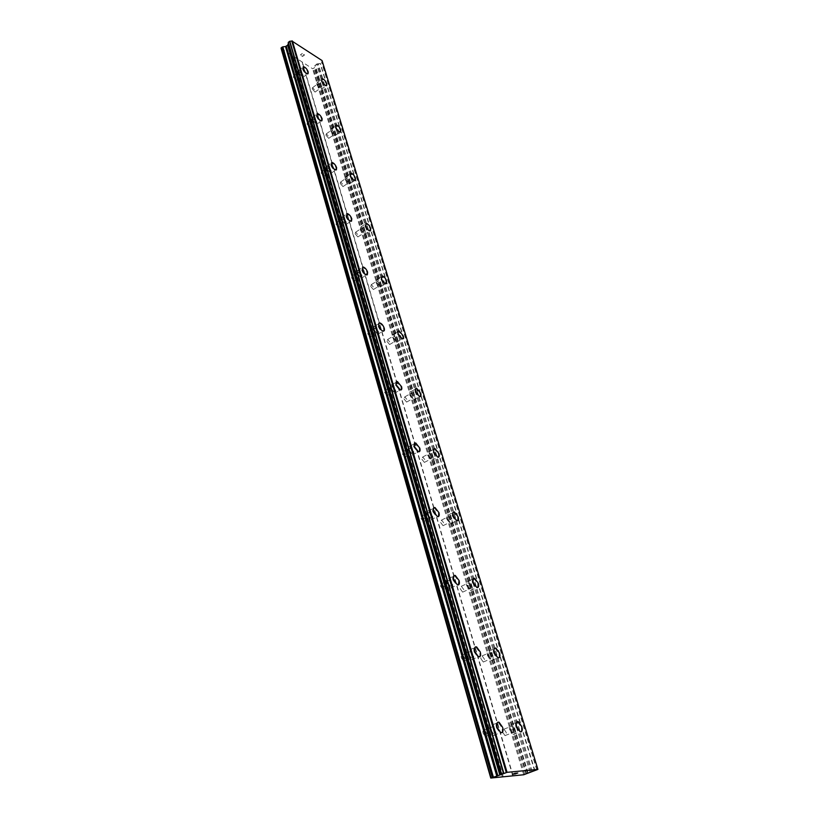 <?xml version="1.0" encoding="UTF-8"?>
<svg xmlns="http://www.w3.org/2000/svg" width="819" height="819" viewBox="0 0 819 819"><rect width="100%" height="100%" fill="white"/><g stroke="black" fill="none" stroke-linecap="round" stroke-linejoin="round"><path stroke-width="0.61" stroke-dasharray="4.09 3.07" d="M312.213 88.861L315.059 92.097L315.438 90.878L312.582 87.653L312.213 88.861M317.7 84.828L320.546 88.073L320.915 86.865L318.069 83.62L317.7 84.828M326.658 85.606L326.218 85.719C324.396 85.125 322.911 83.415 321.744 80.6L321.877 78.819M325.911 135.135L328.736 138.36L329.156 137.039L326.341 133.814L325.911 135.135M331.562 131.142L334.377 134.377L334.787 133.067L331.971 129.832L331.562 131.142M340.653 131.972L340.161 132.094C338.339 131.49 336.865 129.781 335.729 126.986L335.882 125.041M340.202 183.384L342.987 186.599L343.468 185.155L340.684 181.951L340.202 183.384M346.007 179.443L348.781 182.668L349.263 181.234L346.478 178.01L346.007 179.443M355.241 180.334L354.688 180.456C352.887 179.842 351.423 178.143 350.317 175.358L350.501 173.229M355.118 233.732L357.852 236.947L358.394 235.37L355.661 232.166L355.118 233.732M361.087 229.852L363.82 233.067L364.363 231.501L361.619 228.286L361.087 229.852M370.464 230.825L369.85 230.948C368.059 230.313 366.625 228.624 365.55 225.86L365.765 223.526M370.69 286.333L373.372 289.537L373.996 287.817L371.304 284.623L370.69 286.333M376.842 282.514L379.525 285.729L380.129 284.019L377.446 280.815L376.842 282.514M386.363 283.589L385.688 283.702C383.916 283.057 382.514 281.367 381.47 278.634L381.726 276.064M386.977 341.339L389.609 344.523L390.294 342.649L387.674 339.465L386.977 341.339M393.325 337.602L395.946 340.796L396.621 338.933L394 335.729L393.325 337.602M402.989 338.779L402.242 338.882L398.116 333.824L398.413 330.999M404.033 398.914L406.593 402.088L407.36 400.041L404.801 396.867L404.033 398.914M410.575 395.26L413.134 398.443L413.892 396.406L411.322 393.212L410.575 395.26M420.393 396.58L419.574 396.652L415.54 391.625L415.888 388.503M421.898 459.234L424.385 462.407L425.235 460.155L422.737 456.992L421.898 459.234M428.654 455.681L431.142 458.865L431.971 456.623L429.484 453.45L428.654 455.681M438.626 457.156L437.735 457.217L433.814 452.201L434.213 448.751M440.642 522.512L443.059 525.675L443.98 523.208L441.564 520.055L440.642 522.512M447.624 519.082L450.041 522.256L450.952 519.789L448.525 516.625L447.624 519.082M457.749 520.73L456.797 520.771L452.989 515.765L453.439 511.947M460.319 588.974L462.663 592.127C463.789 592.28 464.127 591.379 463.667 589.424L461.322 586.271C460.206 586.117 459.868 587.018 460.319 588.974M467.547 585.667L469.891 588.83C471.007 588.994 471.334 588.093 470.874 586.128L468.519 582.974C467.414 582.811 467.086 583.712 467.547 585.667M477.825 587.53L476.822 587.54L473.126 582.544L473.638 578.316M481.019 658.865L483.292 662.008C484.5 662.192 484.858 661.199 484.367 659.029L482.094 655.886C480.886 655.702 480.528 656.695 481.019 658.865M488.503 655.712L490.776 658.865C491.973 659.049 492.332 658.056 491.83 655.886L489.547 652.733C488.349 652.548 488.001 653.542 488.503 655.712M498.945 657.811L497.891 657.78L494.318 652.794C493.652 650.296 493.847 648.74 494.891 648.105M502.815 732.442L505.006 735.585C506.306 735.8 506.695 734.704 506.152 732.299L503.951 729.166C502.661 728.951 502.282 730.046 502.815 732.442M510.565 729.463L512.766 732.616C514.056 732.831 514.434 731.736 513.882 729.33L511.68 726.177C510.391 725.962 510.022 727.057 510.565 729.463M521.181 731.838L520.096 731.766L516.635 726.791C515.898 723.996 516.113 722.266 517.28 721.58M293.376 77.099L296.335 80.405L296.724 79.187L293.775 75.88L293.376 77.099M298.925 72.952L301.873 76.28L302.262 75.061L299.314 71.744L298.925 72.952M308.077 73.72L307.616 73.853C305.712 73.239 304.166 71.488 302.979 68.591L303.132 66.82M306.951 124.027L309.869 127.334L310.319 126.003L307.401 122.707L306.951 124.027M312.653 119.922L315.571 123.249L316.011 121.918L313.093 118.601L312.653 119.922M321.949 120.751L321.427 120.884C319.533 120.26 317.997 118.52 316.84 115.643L317.014 113.698M321.12 173.004L323.996 176.3L324.508 174.857L321.632 171.56L321.12 173.004M326.986 168.949L329.862 172.266L330.364 170.823L327.487 167.516L326.986 168.949M336.425 169.85L335.841 169.973C333.947 169.349 332.442 167.608 331.316 164.752L331.521 162.623M335.913 224.16L338.738 227.447L339.332 225.87L336.496 222.584L335.913 224.16M341.953 220.168L344.779 223.474L345.352 221.898L342.526 218.601L341.953 220.168M351.535 221.15L350.88 221.273C349.007 220.628 347.532 218.888 346.437 216.062L346.683 213.718M351.382 277.651L354.156 280.927L354.822 279.197L352.037 275.931L351.382 277.651M357.606 273.73L360.38 277.027L361.025 275.297L358.251 272.01L357.606 273.73M367.342 274.805L366.615 274.928C364.762 274.263 363.308 272.532 362.254 269.727L362.53 267.148M367.567 333.64L370.28 336.906L371.027 335.012L368.315 331.746L367.567 333.64M373.986 329.791L376.699 333.077L377.436 331.183L374.723 327.907L373.986 329.791M383.876 330.989L383.067 331.091C381.255 330.415 379.832 328.685 378.808 325.911L379.136 323.065L302.068 61.937L312.592 68.735L314.24 68.018L314.854 65.643L316.554 64.097L320.403 63.432L321.683 62.469L322.072 60.575M384.531 392.301L387.172 395.557L388.001 393.478L385.36 390.223L384.531 392.301M391.154 388.544L393.806 391.81L394.615 389.742L391.973 386.476L391.154 388.544M401.197 389.875L400.317 389.957L396.161 384.797L396.55 381.644M402.324 453.828L404.893 457.074L405.814 454.791L403.245 451.556L402.324 453.828M409.172 450.174L411.742 453.439L412.643 451.156L410.073 447.901L409.172 450.174M419.369 451.668L418.407 451.73L414.373 446.59L414.813 443.089M421.007 518.437L423.495 521.672L424.508 519.164L422.02 515.939L421.007 518.437M428.091 514.905L430.579 518.161L431.572 515.653L429.084 512.407L428.091 514.905M438.441 516.584L437.418 516.625L433.497 511.496L434.009 507.616M440.653 586.373L443.059 589.598C444.246 589.762 444.615 588.851 444.164 586.844L441.758 583.619C440.581 583.456 440.212 584.367 440.653 586.373M447.983 582.985L450.389 586.22C451.566 586.394 451.934 585.472 451.474 583.466L449.058 580.231C447.891 580.057 447.532 580.978 447.983 582.985M458.497 584.879L457.411 584.879L453.613 579.77L454.197 575.46M461.332 657.892L463.667 661.117C464.946 661.312 465.335 660.298 464.854 658.066L462.52 654.862C461.251 654.657 460.851 655.671 461.332 657.892M468.929 654.657L471.263 657.892C472.532 658.097 472.921 657.084 472.43 654.852L470.096 651.627C468.826 651.422 468.437 652.426 468.929 654.657M479.617 656.807L478.47 656.777L474.805 651.678C474.15 649.139 474.365 647.542 475.47 646.877M483.138 733.292L485.391 736.506C486.762 736.742 487.182 735.626 486.65 733.148L484.408 729.934C483.036 729.698 482.616 730.824 483.138 733.292M491.021 730.241L493.273 733.466C494.635 733.701 495.055 732.585 494.512 730.098L492.26 726.883C490.898 726.637 490.489 727.763 491.021 730.241M501.873 732.677L500.696 732.596L497.153 727.507C496.427 724.661 496.672 722.88 497.891 722.163M490.018 730.282L493.55 735.349C495.71 735.728 496.355 733.967 495.505 730.057L491.963 725.01C489.823 724.631 489.178 726.381 490.018 730.282M496.437 727.794L499.979 732.872C502.119 733.261 502.764 731.5 501.893 727.589L498.351 722.522C496.222 722.133 495.587 723.883 496.437 727.794M467.925 654.606L471.59 659.684C473.587 660.012 474.201 658.415 473.413 654.903L469.748 649.836C467.762 649.518 467.158 651.105 467.925 654.606M474.119 651.975L477.784 657.063C479.77 657.401 480.374 655.804 479.576 652.282L475.911 647.205C473.935 646.867 473.331 648.464 474.119 651.975M446.979 582.841L450.767 587.929C452.62 588.206 453.183 586.762 452.467 583.599L448.679 578.521C446.836 578.255 446.273 579.688 446.979 582.841M452.948 580.077L456.736 585.186C458.579 585.462 459.142 584.019 458.415 580.855L454.617 575.757C452.784 575.481 452.231 576.924 452.948 580.077M427.088 514.701L430.999 519.799C432.698 520.024 433.22 518.714 432.565 515.868L428.644 510.769C426.955 510.554 426.443 511.865 427.088 514.701M432.852 511.824L436.773 516.943C438.462 517.168 438.974 515.857 438.308 513.011L434.387 507.903C432.708 507.678 432.197 508.978 432.852 511.824M408.169 449.897L412.213 455.016C413.759 455.19 414.24 453.992 413.636 451.433L409.592 446.324C408.046 446.16 407.575 447.348 408.169 449.897M413.749 446.918L417.782 452.057C419.328 452.242 419.799 451.044 419.185 448.484L415.141 443.355C413.605 443.181 413.145 444.369 413.749 446.918M390.161 388.206L394.318 393.345C395.731 393.468 396.161 392.383 395.597 390.079L391.441 384.95C390.039 384.828 389.619 385.913 390.161 388.206M395.557 385.145L399.713 390.294C401.115 390.428 401.545 389.342 400.982 387.049L396.816 381.9C395.423 381.767 395.004 382.852 395.557 385.145M373.003 329.392C374.017 332.166 375.43 333.886 377.262 334.551C378.542 334.643 378.921 333.65 378.409 331.582C377.395 328.818 375.972 327.098 374.15 326.433C372.88 326.351 372.502 327.334 373.003 329.392M378.224 326.259C379.248 329.033 380.671 330.763 382.483 331.439C383.763 331.531 384.142 330.538 383.62 328.47C382.596 325.696 381.173 323.976 379.351 323.31C378.091 323.218 377.713 324.201 378.224 326.259M356.623 273.28C357.668 276.075 359.121 277.805 360.984 278.46L362.008 275.737C360.954 272.942 359.5 271.222 357.637 270.577L356.623 273.28M361.691 270.086C362.745 272.891 364.199 274.621 366.042 275.276L367.055 272.563C366.001 269.768 364.537 268.038 362.694 267.383L361.691 270.086M340.97 219.676C342.055 222.502 343.54 224.232 345.423 224.867L346.324 222.389C345.239 219.564 343.755 217.834 341.871 217.209L340.97 219.676M345.884 216.421C346.98 219.257 348.464 220.987 350.337 221.632L351.228 219.154C350.133 216.329 348.648 214.598 346.775 213.954L345.884 216.421M326.013 168.417C327.129 171.263 328.634 173.004 330.538 173.628L331.326 171.345C330.211 168.499 328.706 166.769 326.801 166.155L326.013 168.417M330.784 165.121C331.91 167.967 333.415 169.717 335.309 170.342L336.087 168.079C334.961 165.223 333.456 163.483 331.562 162.858L330.784 165.121M311.691 119.349C312.838 122.226 314.363 123.966 316.277 124.57L316.973 122.492C315.817 119.625 314.291 117.885 312.387 117.281L311.691 119.349M316.329 116.011C317.485 118.888 319.011 120.639 320.915 121.253L321.601 119.175C320.444 116.298 318.908 114.558 317.004 113.943L316.329 116.011M297.962 72.348C299.15 75.235 300.696 76.976 302.6 77.58L303.214 75.665C302.027 72.778 300.481 71.038 298.577 70.444L297.962 72.348M302.477 68.97C303.665 71.867 305.211 73.618 307.115 74.222L307.709 72.318C306.521 69.431 304.975 67.68 303.071 67.076L302.477 68.97M509.613 729.494L513.073 734.448C515.1 734.797 515.694 733.077 514.834 729.289L511.363 724.344C509.346 724.006 508.763 725.716 509.613 729.494M515.929 727.067L519.389 732.043C521.416 732.391 521.99 730.661 521.119 726.873L517.649 721.918C515.642 721.57 515.059 723.279 515.929 727.067M487.54 655.661L491.113 660.616C493.007 660.913 493.56 659.356 492.772 655.937L489.189 650.982C487.315 650.696 486.762 652.252 487.54 655.661M493.632 653.081L497.215 658.066C499.099 658.363 499.641 656.807 498.843 653.378L495.26 648.423C493.386 648.116 492.843 649.672 493.632 653.081M466.584 585.544L470.28 590.509C472.031 590.755 472.553 589.342 471.816 586.261L468.13 581.306C466.38 581.05 465.868 582.463 466.584 585.544M472.471 582.852L476.167 587.837C477.917 588.093 478.419 586.67 477.682 583.589L473.986 578.613C472.246 578.357 471.744 579.77 472.471 582.852M446.662 518.877L450.47 523.863C452.088 524.058 452.559 522.768 451.893 519.993L448.085 515.018C446.478 514.823 446.007 516.103 446.662 518.877M452.354 516.072L456.163 521.079C457.77 521.283 458.241 519.993 457.555 517.209L453.746 512.223C452.149 512.018 451.678 513.298 452.354 516.072M427.702 455.415L431.613 460.411C433.097 460.575 433.538 459.398 432.923 456.889L429.002 451.904C427.528 451.74 427.098 452.917 427.702 455.415M433.2 452.518L437.121 457.534C438.595 457.698 439.025 456.531 438.4 454.013L434.479 449.007C433.016 448.853 432.586 450.02 433.2 452.518M409.623 394.932L413.646 399.948C414.998 400.061 415.397 398.986 414.834 396.724L410.8 391.728C409.459 391.605 409.07 392.68 409.623 394.932M414.946 391.953L418.98 396.99C420.321 397.113 420.71 396.038 420.137 393.775L416.103 388.749C414.772 388.626 414.383 389.701 414.946 391.953M392.373 337.213L396.498 342.25C397.727 342.332 398.085 341.349 397.563 339.312L393.437 334.285C392.219 334.203 391.861 335.186 392.373 337.213M397.543 334.172L401.668 339.22C402.887 339.301 403.235 338.329 402.702 336.281L398.577 331.245C397.369 331.163 397.02 332.135 397.543 334.172M375.901 282.084C376.935 284.817 378.347 286.507 380.118 287.131L381.07 284.449C380.026 281.716 378.624 280.037 376.842 279.412L375.901 282.084M380.907 278.982C381.951 281.716 383.353 283.405 385.125 284.039L386.056 281.357C385.012 278.624 383.609 276.945 381.838 276.3L380.907 278.982M360.155 229.381C361.22 232.135 362.653 233.825 364.445 234.439L365.284 231.972C364.22 229.218 362.786 227.539 360.984 226.924L360.155 229.381M365.008 226.218C366.083 228.972 367.516 230.671 369.308 231.296L370.137 228.839C369.062 226.075 367.629 224.386 365.837 223.761L365.008 226.218M345.075 178.931C346.171 181.705 347.625 183.395 349.437 183.999L350.184 181.746C349.089 178.962 347.625 177.273 345.813 176.679L345.075 178.931M349.795 175.716C350.901 178.501 352.354 180.2 354.166 180.815L354.893 178.552C353.788 175.778 352.334 174.078 350.522 173.474L349.795 175.716M330.63 130.59C331.756 133.395 333.231 135.084 335.053 135.688L335.708 133.61C334.582 130.815 333.108 129.115 331.275 128.532L330.63 130.59M335.217 127.344C336.353 130.149 337.827 131.849 339.65 132.453L340.284 130.385C339.148 127.58 337.674 125.88 335.862 125.287L335.217 127.344M316.779 84.244C317.936 87.06 319.43 88.759 321.253 89.353L321.826 87.438C320.669 84.633 319.175 82.934 317.352 82.35L316.779 84.244M321.243 80.968C322.41 83.784 323.904 85.493 325.716 86.087L326.279 84.183C325.112 81.368 323.628 79.668 321.806 79.074L321.243 80.968M513.544 774.109L512.633 774.19M516.349 773.095L512.336 774.272M516.318 773.3L517.106 773.064M517.772 772.962L517.106 773.054M515.397 773.935L514.434 774.016M517.588 773.054L514.025 774.109M304.31 54.934L303.501 55.549L304.31 54.945L303.419 54.361L304.31 54.934M303.368 55.651L302.559 56.265L303.368 55.651M302.559 56.265L301.668 55.682L302.559 56.265M301.525 55.784L302.539 56.439L304.566 54.914L303.552 54.259L304.566 54.914L302.539 56.439L301.535 55.784M302.324 53.45L300.286 54.986L302.324 53.45M302.17 53.726L300.409 55.057L302.17 53.726M281.091 48.382L302.068 61.937M288.237 42.527L288.462 43.325M513.063 775.675L302.18 61.476M503.183 776.658L292.731 55.364M512.755 775.706L379.146 323.055M523.73 774.754L312.592 68.735M524.733 774.487L313.39 68.642M530.026 772.143L316.554 64.097M532.084 771.549L318.141 63.728M537.663 769.553L321.969 60.985M502.334 776.893L292.066 55.477M525.972 774.037L314.24 68.018M526.607 773.75L314.619 67.465M527.456 773.126L314.854 65.643M528.091 772.839L315.233 65.09M531.07 771.815L317.332 63.81M532.207 771.518L318.222 63.698M534.653 770.863L320.147 63.472M534.981 770.771L320.403 63.432M536.854 770.095L321.683 62.469M536.926 769.901L321.734 62.295M537.745 769.512L322.021 60.893M315.059 92.097L320.546 88.073M328.736 138.36L334.377 134.377M342.987 186.599L348.781 182.668M357.852 236.947L363.82 233.067M373.372 289.537L379.525 285.729M389.609 344.523L395.946 340.796M406.593 402.088L413.134 398.443M424.385 462.407L431.142 458.865M443.059 525.675L450.041 522.256M462.663 592.127L469.891 588.83M483.292 662.008L490.776 658.865M505.006 735.585L512.766 732.616M296.335 80.405L301.873 76.28M309.869 127.334L315.571 123.249M323.996 176.3L329.862 172.266M338.738 227.447L344.779 223.474M354.156 280.927L360.38 277.027M370.28 336.906L376.699 333.077M387.172 395.557L393.806 391.81M404.893 457.074L411.742 453.439M423.495 521.672L430.579 518.161M443.059 589.598L450.389 586.22M463.667 661.117L471.263 657.892M485.391 736.506L493.273 733.466M493.55 735.349L499.979 732.872M471.59 659.684L477.784 657.063M450.767 587.929L456.736 585.186M430.999 519.799L436.773 516.943M412.213 455.016L417.782 452.057M394.318 393.345L399.713 390.294M377.262 334.551L382.483 331.439M360.984 278.46L366.042 275.276M345.423 224.867L350.337 221.632M330.538 173.628L335.309 170.342M316.277 124.57L320.915 121.253M302.6 77.58L307.115 74.222M513.073 734.448L519.389 732.043M491.113 660.616L497.215 658.066M470.28 590.509L476.167 587.837M450.47 523.863L456.163 521.079M431.613 460.411L437.121 457.534M413.646 399.948L418.98 396.99M396.498 342.25L401.668 339.22M380.118 287.131L385.125 284.039M364.445 234.439L369.308 231.296M349.437 183.999L354.166 180.815M335.053 135.688L339.65 132.453M321.253 89.353L325.716 86.087M317.352 82.35L321.806 79.074M331.275 128.532L335.862 125.287M345.813 176.679L350.522 173.474M360.984 226.924L365.837 223.761M376.842 279.412L381.838 276.3M393.437 334.285L398.577 331.245M410.8 391.728L416.103 388.749M429.002 451.904L434.479 449.007M448.085 515.018L453.746 512.223M468.13 581.306L473.986 578.613M489.189 650.982L495.26 648.423M511.363 724.344L517.649 721.918M298.577 70.444L303.071 67.076M312.387 117.281L317.004 113.943M326.801 166.155L331.562 162.858M341.871 217.209L346.775 213.954M357.637 270.577L362.694 267.383M374.15 326.433L379.351 323.31M391.441 384.95L396.816 381.9M409.592 446.324L415.141 443.355M428.644 510.769L434.387 507.903M448.679 578.521L454.617 575.757M469.748 649.836L475.911 647.205M491.963 725.01L498.351 722.522M484.408 729.934L492.26 726.883M462.52 654.862L470.096 651.627M441.758 583.619L449.058 580.231M422.02 515.939L429.084 512.407M403.245 451.556L410.073 447.901M385.36 390.223L391.973 386.476M368.315 331.746L374.723 327.907M352.037 275.931L358.251 272.01M336.496 222.584L342.526 218.601M321.632 171.56L327.487 167.516M307.401 122.707L313.093 118.601M293.775 75.88L299.314 71.744M503.951 729.166L511.68 726.177M482.094 655.886L489.547 652.733M461.322 586.271L468.519 582.974M441.564 520.055L448.525 516.625M422.737 456.992L429.484 453.45M404.801 396.867L411.322 393.212M387.674 339.465L394 335.729M371.304 284.623L377.446 280.815M355.661 232.166L361.619 228.286M340.684 181.951L346.478 178.01M326.341 133.814L331.971 129.832M312.582 87.653L318.069 83.62M536.936 769.901L321.754 62.326M536.865 769.993L321.591 62.039M501.586 774.109L288.452 42.875"/><path stroke-width="1.23" d="M321.877 78.819L322.297 78.706C324.119 79.3 325.614 81.009 326.781 83.825L326.658 85.606M326.781 83.814L326.228 85.719C324.406 85.125 322.911 83.415 321.744 80.6L322.307 78.706C324.129 79.3 325.614 80.999 326.781 83.814M335.882 125.041L336.374 124.918C338.186 125.522 339.66 127.221 340.796 130.026L340.653 131.972M340.806 130.016L340.161 132.084C338.349 131.48 336.875 129.781 335.739 126.976L336.374 124.918C338.186 125.522 339.67 127.221 340.806 130.016M350.501 173.229L351.044 173.116C352.856 173.72 354.31 175.42 355.415 178.204L355.241 180.334M355.426 178.194L354.699 180.456C352.887 179.832 351.433 178.143 350.327 175.358L351.054 173.106C352.856 173.72 354.32 175.42 355.426 178.194M365.765 223.526L366.38 223.413C368.161 224.037 369.594 225.727 370.669 228.481L370.464 230.825M370.679 228.481L369.86 230.938C368.069 230.313 366.636 228.614 365.561 225.86L366.38 223.413C368.171 224.027 369.604 225.727 370.679 228.481M381.726 276.064L382.391 275.962C384.162 276.597 385.575 278.286 386.609 281.019L386.363 283.589M386.619 281.009L385.688 283.691C383.916 283.057 382.514 281.367 381.47 278.624L382.401 275.952C384.172 276.587 385.575 278.276 386.619 281.009M398.413 330.999L399.15 330.907L403.286 335.944L402.989 338.779M403.286 335.944C403.818 337.981 403.47 338.964 402.242 338.871L398.126 333.824C397.604 331.787 397.952 330.815 399.16 330.896L403.286 335.944M415.888 388.503L416.697 388.421L420.731 393.448L420.393 396.58M420.731 393.437C421.304 395.7 420.925 396.775 419.574 396.652L415.55 391.615C414.987 389.363 415.366 388.298 416.707 388.421L420.731 393.437M434.213 448.751L435.084 448.689L439.015 453.695L438.626 457.156M439.015 453.695C439.639 456.203 439.219 457.381 437.745 457.217L433.824 452.19C433.21 449.692 433.63 448.525 435.094 448.689L439.015 453.695M453.439 511.947L454.381 511.916L458.19 516.902L457.749 520.73M458.2 516.902C458.875 519.686 458.415 520.976 456.797 520.761L452.989 515.755C452.323 512.981 452.784 511.701 454.381 511.906L458.2 516.902M473.638 578.316L474.631 578.306L478.337 583.292L477.825 587.53M478.337 583.282C479.084 586.373 478.572 587.786 476.832 587.53L473.136 582.544C472.409 579.463 472.911 578.05 474.641 578.306L478.337 583.282M494.891 648.105L495.935 648.136L499.518 653.101C500.184 655.589 499.999 657.166 498.945 657.811M499.518 653.091C500.327 656.521 499.785 658.077 497.901 657.78L494.318 652.794C493.529 649.385 494.072 647.829 495.945 648.126L499.518 653.091M517.28 721.58L518.355 721.641L521.816 726.607C522.563 729.391 522.348 731.142 521.181 731.838M521.826 726.596C522.706 730.394 522.133 732.114 520.106 731.766L516.635 726.791C515.775 723.003 516.349 721.293 518.355 721.641L521.826 726.596M303.132 66.82L303.573 66.697C305.477 67.301 307.023 69.052 308.21 71.939L308.077 73.72M308.22 71.939L307.627 73.843C305.722 73.239 304.177 71.478 302.989 68.591L303.583 66.697C305.487 67.301 307.033 69.052 308.22 71.939M317.014 113.698L317.526 113.575C319.42 114.189 320.956 115.929 322.113 118.806L321.949 120.751M322.123 118.796L321.437 120.874C319.533 120.26 318.007 118.509 316.851 115.633L317.526 113.565C319.43 114.189 320.956 115.929 322.123 118.796M331.521 162.623L332.094 162.49C333.988 163.124 335.493 164.854 336.619 167.711L336.425 169.85M336.629 167.711L335.841 169.973C333.957 169.338 332.442 167.598 331.326 164.742L332.104 162.49C333.988 163.114 335.503 164.854 336.629 167.711M346.683 213.718L347.317 213.595C349.201 214.24 350.675 215.97 351.771 218.796L351.535 221.15M351.781 218.796L350.89 221.273C349.017 220.628 347.532 218.888 346.447 216.062L347.328 213.595C349.201 214.23 350.686 215.97 351.781 218.796M362.53 267.148L363.257 267.025C365.1 267.69 366.564 269.41 367.618 272.215L367.342 274.805M367.618 272.205L366.615 274.918C364.762 274.263 363.308 272.522 362.254 269.727L363.257 267.025C365.11 267.68 366.564 269.41 367.618 272.205M379.146 323.055L379.934 322.962C381.756 323.628 383.179 325.358 384.203 328.122L383.876 330.989M384.203 328.122C384.725 330.19 384.346 331.183 383.077 331.091C381.255 330.405 379.832 328.685 378.818 325.911C378.306 323.843 378.685 322.86 379.944 322.952C381.756 323.628 383.179 325.348 384.203 328.122M396.55 381.644L397.42 381.562L401.576 386.701L401.197 389.875M401.586 386.701C402.149 389.005 401.73 390.09 400.327 389.957L396.171 384.797C395.608 382.504 396.027 381.419 397.43 381.552L401.586 386.701M414.813 443.089L415.765 443.028L419.809 448.157L419.369 451.668M419.809 448.157C420.423 450.716 419.963 451.904 418.417 451.73L414.373 446.59C413.769 444.031 414.24 442.844 415.765 443.028L419.809 448.157M434.009 507.616L435.022 507.575L438.943 512.694L438.441 516.584M438.953 512.684C439.629 515.54 439.117 516.85 437.418 516.615L433.507 511.496C432.841 508.66 433.353 507.35 435.032 507.575L438.953 512.684M454.197 575.46L455.282 575.45L459.07 580.548L458.497 584.879M459.08 580.548C459.817 583.712 459.254 585.155 457.411 584.879L453.624 579.77C452.907 576.607 453.46 575.173 455.282 575.45L459.08 580.548M475.47 646.877L476.597 646.908L480.262 651.996C480.927 654.535 480.712 656.132 479.617 656.807M480.272 651.985C481.07 655.507 480.466 657.104 478.48 656.766L474.815 651.678C474.027 648.167 474.631 646.57 476.607 646.908L480.272 651.985M497.891 722.163L499.058 722.235L502.61 727.313C503.347 730.159 503.101 731.951 501.873 732.677M502.62 727.313C503.48 731.224 502.846 732.985 500.706 732.596L497.164 727.507C496.304 723.607 496.949 721.846 499.068 722.235L502.62 727.313M515.223 773.259L514.025 773.699L515.223 773.259M513.83 773.771L512.633 774.201L513.82 773.76M512.633 774.201L513.544 774.109M512.336 774.272L516.318 773.095M516.339 773.29L517.792 772.993M516.871 773.351L516.062 773.586L516.871 773.351M516.062 773.586L514.434 774.027L516.052 773.576M514.434 774.027L515.397 773.935M514.025 774.109L517.588 773.064M496.795 776.146L507.043 772.327L537.909 769.399L523.73 774.754L490.765 778.05L496.795 776.146L285.493 46.54L282.801 46.826L281.091 48.382L490.765 778.05M288.462 43.325L287.633 45.199L285.493 46.54M537.909 769.399L322.072 60.575L291.892 41.001L289.578 41.339L288.216 42.475L501.423 774.047L288.216 42.475M507.043 772.327L292.363 40.95M506.285 772.532L291.769 41.042M500.726 774.59L288.032 44.021M499.866 775.081L287.633 45.199M491.001 777.855L281.142 47.799M506.449 772.481L291.892 41.001M503.798 773.197L289.834 41.288M503.46 773.29L289.578 41.339M501.535 773.996L288.278 42.332M500.798 774.559L288.073 43.96M500.491 774.784L287.991 44.615M497.88 775.808L286.281 46.233M493.355 777.047L282.801 46.826M492.28 777.385L282.012 47.133"/></g></svg>
